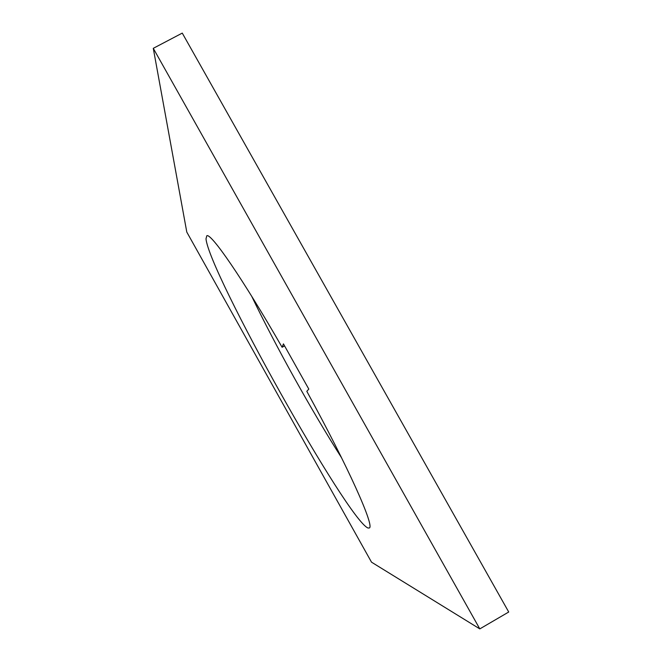 <?xml version="1.0" encoding="UTF-8"?>
<svg xmlns="http://www.w3.org/2000/svg" width="662" height="662" viewBox="0 0 662 662"><rect width="100%" height="100%" fill="white"/><g stroke="black" fill="none" stroke-linecap="round" stroke-linejoin="round"><path stroke-width="0.99" d="M341.609 457.856C311.752 410.986 275.706 346.201 251.651 296.179M367.981 528.011C347.442 519.703 209.225 272.595 205.998 238.866L206.801 235.763C210.913 232.693 242.458 278.239 282.103 347.269L283.444 343.884L308.806 389.091L306.812 391.316C348.725 467.819 374.94 526.919 369.272 527.986L367.981 528.011M284.577 345.903L282.103 347.269M182.265 33.1L508.722 612.011L479.801 628.9L371.514 562.17L186.792 232.072L153.278 48.326L182.265 33.1M153.278 48.326L479.801 628.9"/></g></svg>

